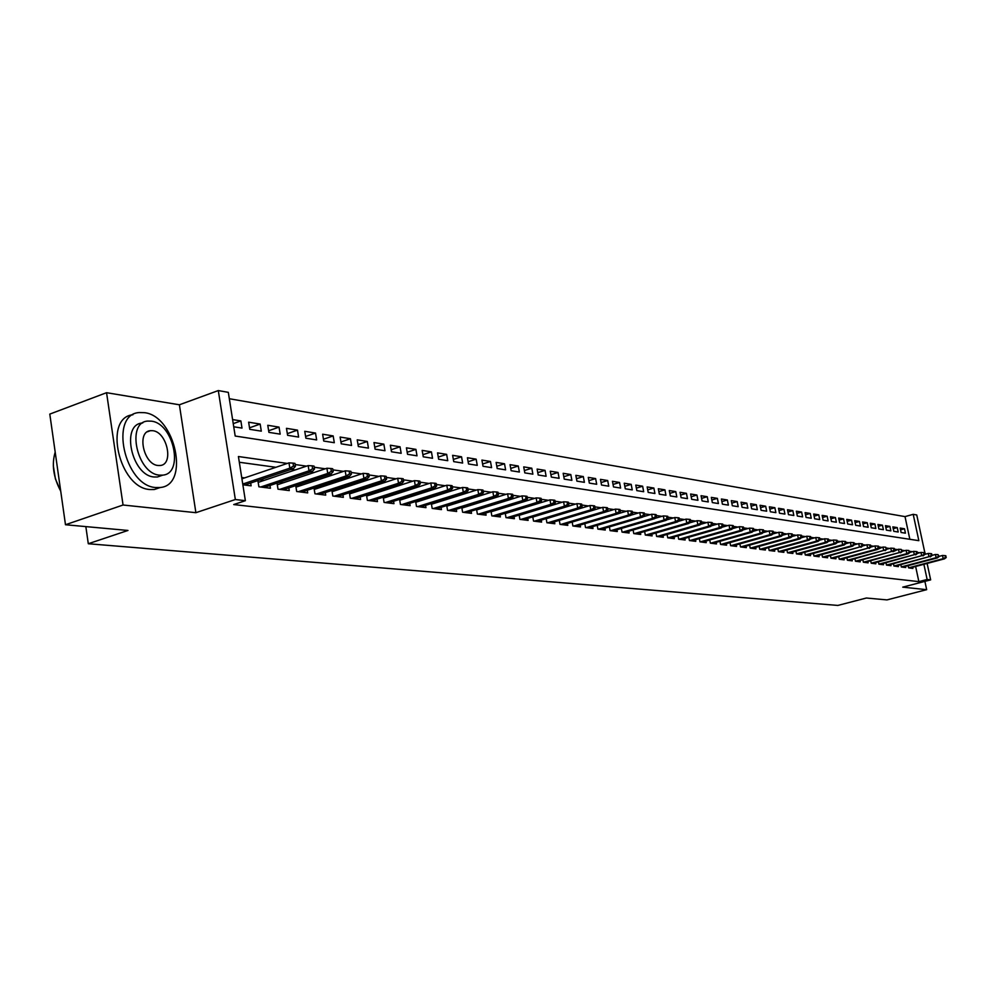 <?xml version="1.0" encoding="UTF-8"?>
<svg xmlns="http://www.w3.org/2000/svg" width="996" height="996" viewBox="0 0 996 996"><rect width="100%" height="100%" fill="white"/><g stroke="black" fill="none" stroke-linecap="round" stroke-linejoin="round"><path stroke-width="1.49" d="M909.846 539.284L905.015 516.613L913.208 514.334L916.756 514.969L925.172 554.274M927.127 563.437L930.65 579.884L902.737 587.142L926.666 589.669L887 599.903L866.383 598.023L837.86 605.431L88.295 543.741L127.961 530.457L65.487 524.743L49.8 414.099L106.56 392.698L123.056 505.009L195.888 512.691L235.342 499.531L218.298 390.569L228.321 392.349L235.193 436.036L918.835 540.666L913.208 514.334M195.888 512.691L179.392 404.787L106.56 392.698M179.392 404.787L218.298 390.569M905.015 516.613L229.329 398.724M926.666 589.669L924.898 581.378M65.487 524.743L123.056 505.009M908.14 565.641L908.613 567.894L912.921 568.43L912.672 567.259M900.857 564.695L901.343 566.985L905.725 567.533L905.464 566.351M895.167 566.214L928.957 556.714L893.96 566.014L898.417 566.624L898.155 565.417M887.71 565.28L921.686 555.706L886.49 565.081L890.997 565.691L890.735 564.483M880.165 564.346L914.303 554.685L878.895 564.147L883.477 564.757L883.215 563.524M870.703 560.81L871.214 563.226L875.845 563.798L875.584 562.566M864.715 562.416L899.214 552.593L863.383 562.217L868.101 562.84L867.84 561.582M856.821 561.433L891.495 551.523L855.464 561.234L860.233 561.856L859.971 560.586M848.816 560.424L883.676 550.439L847.409 560.238L852.265 560.86L851.991 559.578M838.719 556.677L839.242 559.242L844.16 559.852L843.898 558.544M832.432 558.383L867.653 548.223L830.95 558.196L835.943 558.818L835.669 557.499M824.041 557.337L859.461 547.09L822.534 557.15L827.601 557.785L827.327 556.44M815.537 556.278L852.638 546.144L851.132 545.933L813.993 556.079L819.123 556.727L818.849 555.37M804.743 552.282L805.291 554.996L810.52 555.656L810.246 554.274M798.12 554.1L835.644 543.791L834.088 543.567L796.514 553.9L801.78 554.56L801.494 553.166M786.94 549.979L787.512 552.78L792.903 553.452L792.617 552.045M777.839 548.796L778.411 551.647L783.889 552.332L783.603 550.9M768.576 547.601L769.161 550.489L774.726 551.186L774.44 549.742M759.164 546.381L759.761 549.319L765.414 550.016L765.127 548.559M749.602 545.136L750.2 548.124L755.952 548.846L755.653 547.352M739.891 543.878L740.489 546.916L746.34 547.638L746.041 546.132M730.006 542.596L730.616 545.684L736.567 546.418L736.256 544.899M719.959 541.289L720.581 544.426L726.619 545.173L726.321 543.629M709.75 539.957L710.372 543.156L716.522 543.916L716.211 542.347M699.354 538.612L699.989 541.849L706.239 542.633L705.927 541.04M688.784 537.23L689.431 540.542L695.793 541.326L695.469 539.72M678.039 535.836L678.687 539.197L685.148 540.006L684.837 538.363M667.096 534.416L667.756 537.828L674.342 538.649L674.018 536.993M655.966 532.96L656.625 536.446L663.324 537.28L663 535.599M644.636 531.49L645.308 535.026L652.131 535.885L651.795 534.167M633.095 529.984L633.78 533.595L640.727 534.454L640.391 532.723M621.355 528.453L622.052 532.125L629.111 533.009L628.775 531.242M609.39 526.884L610.1 530.631L617.296 531.528L616.96 529.735M597.214 525.303L597.924 529.113L605.257 530.034L604.921 528.204M584.814 523.672L585.536 527.569L592.994 528.503L592.657 526.647M572.177 522.029L572.899 525.988L580.506 526.946L580.158 525.054M559.291 520.335L560.038 524.382L567.782 525.353L567.434 523.435M546.169 518.617L546.916 522.751L554.822 523.734L554.461 521.792M532.785 516.862L533.545 521.082L541.6 522.091L541.239 520.111M519.14 515.081L519.924 519.377L528.129 520.398L527.768 518.393M505.233 513.251L506.018 517.646L514.397 518.692L514.023 516.638M491.04 511.396L491.837 515.878L500.378 516.936L500.004 514.857M476.574 509.491L477.383 514.073L486.085 515.156L485.712 513.04M461.808 507.549L462.617 512.23L471.519 513.338L471.133 511.172M446.731 505.57L447.565 510.35L456.641 511.483L456.255 509.28M431.343 503.54L432.189 508.433L441.452 509.591L441.066 507.338M415.643 501.474L416.502 506.466L425.952 507.649L425.553 505.358M399.595 499.357L400.467 504.474L410.128 505.669L409.73 503.341M383.211 497.191L384.095 502.432L393.968 503.652L393.557 501.274M366.478 494.975L367.375 500.341L377.459 501.598L377.048 499.17M349.372 492.721L350.281 498.212L360.577 499.494L360.166 497.016M331.892 490.406L332.813 496.02L343.346 497.34L342.923 494.813M314.014 488.028L314.96 493.792L325.717 495.137L325.294 492.559M295.737 485.612L296.684 491.514L307.702 492.896L307.266 490.256M277.037 483.122L278.009 489.185L289.263 490.592L288.828 487.891M257.902 480.582L258.885 486.795L270.414 488.239L269.978 485.488M233.238 423.624L240.87 420.922L232.603 419.577M249.535 427.807L260.168 424.059L248.639 422.192L249.772 429.326L261.301 431.156L260.168 424.059M268.646 430.758L279.042 427.122L267.775 425.292L268.908 432.364L280.175 434.144L279.042 427.122M287.334 433.646L297.493 430.123L286.475 428.33L287.595 435.314L298.613 437.07L297.493 430.123M305.598 436.472L315.52 433.061L304.751 431.305L305.884 438.215L316.653 439.921L315.52 433.061M323.463 439.236L333.174 435.924L322.629 434.206L323.75 441.041L334.295 442.71L333.174 435.924M340.931 441.95L350.43 438.726L340.122 437.057L341.242 443.818L351.551 445.449L350.43 438.726M358.037 444.602L367.325 441.477L357.228 439.834L358.348 446.519L368.445 448.125L367.325 441.477M374.77 447.204L383.858 444.154L373.986 442.56L375.094 449.171L384.979 450.74L383.858 444.154M391.142 449.756L400.043 446.793L390.37 445.224L391.49 451.773L401.164 453.305L400.043 446.793M407.19 452.246L415.905 449.37L406.43 447.827L407.538 454.313L417.013 455.819L415.905 449.37M422.889 454.699L431.43 451.885L422.155 450.379L423.263 456.803L432.538 458.272L431.43 451.885M438.277 457.089L446.644 454.363L437.543 452.881L438.651 459.243L447.739 460.687L446.644 454.363M453.354 459.442L461.546 456.791L452.632 455.334L453.74 461.634L462.642 463.04L461.546 456.791M468.132 461.746L476.15 459.156L467.423 457.737L468.518 463.974L477.258 465.356L476.15 459.156M482.612 464.012L490.48 461.484L481.915 460.09L483.01 466.265L491.576 467.622L490.48 461.484M496.805 466.228L504.511 463.763L496.12 462.405L497.216 468.518L505.607 469.851L504.511 463.763M510.724 468.406L518.281 466.004L510.052 464.671L511.147 470.722L519.377 472.029L518.281 466.004M524.382 470.548L531.789 468.195L523.722 466.887L524.805 472.888L532.872 474.158L531.789 468.195M537.778 472.639L545.036 470.349L537.118 469.066L538.201 475.005L546.119 476.262L545.036 470.349M550.913 474.694L558.046 472.465L550.265 471.208L551.348 477.084L559.117 478.317L558.046 472.465M563.811 476.723L570.795 474.544L563.176 473.299L564.246 479.138L571.878 480.333L570.795 474.544M576.46 478.703L583.32 476.574L575.837 475.353L576.908 481.143L584.391 482.325L583.32 476.574M588.885 480.645L595.62 478.578L588.275 477.383L589.333 483.11L596.691 484.268L595.62 478.578M601.074 482.562L607.685 480.533L600.476 479.362L601.534 485.04L608.755 486.185L607.685 480.533M613.05 484.442L619.549 482.462L612.453 481.305L613.524 486.932L620.608 488.052L619.549 482.462M624.816 486.297L631.19 484.355L624.231 483.222L625.289 488.799L632.248 489.895L631.19 484.355M636.369 488.115L642.632 486.21L635.784 485.102L636.842 490.63L643.677 491.713L642.632 486.21M647.711 489.895L653.874 488.04L647.151 486.944L648.197 492.422L654.92 493.493L653.874 488.04M658.866 491.651L664.917 489.833L658.306 488.762L659.352 494.19L665.951 495.236L664.917 489.833M669.822 493.369L675.774 491.601L669.275 490.542L670.32 495.933L676.807 496.954L675.774 491.601M680.592 495.074L686.443 493.331L680.056 492.298L681.09 497.639L687.477 498.647L686.443 493.331M691.187 496.743L696.926 495.037L690.651 494.016L691.685 499.32L697.959 500.303L696.926 495.037M701.595 498.374L707.247 496.718L701.072 495.709L702.105 500.963L708.268 501.934L707.247 496.718M711.829 499.992L717.381 498.361L711.318 497.378L712.339 502.582L718.402 503.54L717.381 498.361M721.901 501.586L727.354 499.98L721.39 499.008L722.411 504.175L728.375 505.121L727.354 499.98M731.799 503.142L737.177 501.573L731.301 500.627L732.321 505.744L738.185 506.678L737.177 501.573M741.547 504.686L746.826 503.142L741.049 502.208L742.07 507.288L747.834 508.209L746.826 503.142M751.133 506.192L756.325 504.686L750.648 503.764L751.656 508.807L757.333 509.715L756.325 504.686M760.558 507.686L765.675 506.205L760.085 505.296L761.081 510.301L766.671 511.185L765.675 506.205M769.846 509.155L774.876 507.699L769.373 506.815L770.369 511.77L775.872 512.641L774.876 507.699M778.972 510.599L783.927 509.18L778.511 508.296L779.507 513.226L784.923 514.073L783.927 509.18M787.973 512.019L792.841 510.624L787.512 509.753L788.496 514.646L793.824 515.492L792.841 510.624M796.825 513.413L801.618 512.056L796.364 511.197L797.36 516.053L802.602 516.874L801.618 512.056M805.54 514.795L810.258 513.45L805.092 512.616L806.075 517.434L811.242 518.244L810.258 513.45M814.118 516.152L818.762 514.832L813.682 514.011L814.653 518.792L819.745 519.588L818.762 514.832M822.572 517.497L827.153 516.202L822.136 515.38L823.107 520.124L828.124 520.92L827.153 516.202M830.901 518.804L835.407 517.547L830.465 516.737L831.436 521.443L836.379 522.228L835.407 517.547M839.093 520.111L843.537 518.866L838.669 518.069L839.64 522.751L844.508 523.51L843.537 518.866M847.173 521.394L851.555 520.161L846.762 519.389L847.721 524.02L852.514 524.78L851.555 520.161M855.128 522.651L859.448 521.443L854.717 520.684L855.688 525.29L860.407 526.037L859.448 521.443M862.984 523.896L867.23 522.713L862.573 521.954L863.532 526.523L868.176 527.27L867.23 522.713M870.703 525.116L874.899 523.958L870.305 523.211L871.263 527.755L875.845 528.478L874.899 523.958M878.323 526.324L882.456 525.191L877.937 524.456L878.883 528.963L883.402 529.673L882.456 525.191M885.842 527.519L889.901 526.398L885.444 525.676L886.39 530.146L890.847 530.856L889.901 526.398M893.238 528.689L897.247 527.594L892.852 526.872L893.798 531.316L898.193 532.013L897.247 527.594M233.736 426.786L242.003 428.093L240.87 420.922M901.094 532.474L905.426 533.159L904.493 528.764L900.16 528.067L901.094 532.474M287.321 463.439L238.418 456.529L245.365 500.689L233.711 504.561L918.86 581.627L915.635 566.475M538.214 503.466L537.491 503.366M524.282 501.548L523.398 501.424M510.077 499.594L509.018 499.444M495.572 497.589L494.327 497.415M480.769 495.547L479.35 495.348M465.655 493.468L464.036 493.244M450.217 491.339L448.412 491.09M434.468 489.161L432.438 488.887M418.37 486.944L416.129 486.633M401.911 484.679L399.446 484.33M385.103 482.35L382.402 481.989M367.922 479.985L364.972 479.574M350.343 477.557L347.143 477.121M332.365 475.08L328.904 474.606M313.989 472.552L310.229 472.029M295.165 469.95L291.131 469.402M275.904 467.298L239.314 462.256M242.862 484.803L251.117 485.824L250.681 483.01M244.618 477.893L241.717 477.52M264.077 480.396L259.993 479.873M283.088 482.861L279.303 482.363M301.676 485.251L298.165 484.803M319.841 487.592L316.604 487.181M337.607 489.895L334.631 489.509M354.987 492.136L352.248 491.775M371.981 494.327L369.491 494.004M388.627 496.469L386.361 496.182M404.911 498.573L402.87 498.311M420.86 500.639L419.03 500.403M436.472 502.644L434.841 502.432M451.773 504.623L450.329 504.437M466.75 506.553L465.505 506.391M481.442 508.446L480.371 508.309M495.834 510.313L494.937 510.189M509.94 512.131L509.217 512.031M796.476 553.9L795.916 551.137M813.981 556.079L813.433 553.403M822.534 557.15L821.986 554.511M830.95 558.196L830.415 555.606M847.422 560.25L846.899 557.735M855.464 561.258L854.954 558.768M863.395 562.254L862.885 559.802M878.908 564.184L878.41 561.806M886.49 565.13L886.004 562.777M893.972 566.064L893.487 563.748M85.843 526.61L88.295 543.741M930.65 579.884L927.127 579.473L923.89 564.296M918.86 581.627L927.127 579.473M245.365 500.689L235.342 499.531M919.781 552.743L917.179 552.382M912.386 551.697L909.722 551.323M904.891 550.639L902.139 550.253M897.284 549.568L894.458 549.17M889.565 548.472L886.652 548.061M881.721 547.364L878.733 546.953M873.766 546.244L870.691 545.808M865.673 545.111L862.524 544.663M857.469 543.941L854.232 543.492M849.14 542.77L845.803 542.297M840.674 541.575L837.25 541.089M832.083 540.355L828.56 539.869M823.343 539.122L819.733 538.612M814.467 537.877L810.756 537.354M805.453 536.595L801.631 536.06M796.277 535.3L792.355 534.752M786.965 533.993L782.931 533.42M777.49 532.648L773.344 532.063M767.866 531.291L763.608 530.694M758.068 529.909L753.698 529.287M748.108 528.503L743.614 527.868M737.986 527.071L733.355 526.423M727.678 525.614L722.922 524.942M717.195 524.133L712.302 523.448M706.525 522.626L701.495 521.916M695.669 521.095L690.502 520.373M684.613 519.539L679.297 518.792M673.358 517.945L667.893 517.173M661.892 516.326L656.277 515.53M650.226 514.683L644.449 513.861M638.336 513.002L632.398 512.168M626.235 511.297L620.122 510.425M613.885 509.554L607.61 508.657M601.31 507.773L594.849 506.864M588.499 505.968L581.838 505.022M575.427 504.113L568.579 503.154M562.093 502.233L555.058 501.237M548.51 500.316L541.264 499.295M534.64 498.361L527.183 497.303M520.497 496.357L512.816 495.273M506.055 494.327L498.149 493.207M491.327 492.248L483.185 491.09M476.287 490.119L467.896 488.936M460.924 487.953L452.284 486.733M445.224 485.737L436.335 484.479M429.201 483.471L420.038 482.176M412.817 481.155L403.38 479.823M396.084 478.79L386.348 477.42M378.966 476.374L368.931 474.955M361.461 473.909L351.115 472.44M343.558 471.382L332.888 469.863M325.244 468.792L314.238 467.236M306.507 466.14L295.152 464.534M900.533 529.847L904.493 528.764M293.509 466.066L295.439 466.34L294.965 463.389L293.023 463.115L293.509 466.066L289.836 468.17L293.322 468.655L244.692 485.027M242.75 484.044L289.836 468.17L288.977 462.866L241.916 478.802M293.023 463.115L288.977 462.866M293.322 468.655L295.439 466.34M60.744 491.277L55.39 478.815L53.323 465.817M55.191 452.097C51.531 464.397 53.373 477.408 60.719 491.115M144.47 412.668L139.266 412.556C108.888 414.099 124.5 485.948 155.687 487.53L160.144 487.505C190.112 485.338 175.408 415.818 144.47 412.668M132.904 414.772C103.074 417.336 119.022 488.052 149.873 489.522L154.343 489.509L160.356 487.48M161.912 475.416L157.393 476.984L154.106 476.984C131.671 475.69 120.528 424.196 142.353 423.026L142.814 422.864M151.355 421.159L147.682 421.084C125.894 422.229 137.062 473.81 159.46 475.129L162.746 475.129C184.322 473.648 173.615 423.288 151.355 421.159M158.015 465.493L160.169 465.505C174.101 464.584 167.154 432.003 152.786 430.708L150.471 430.67C136.452 431.455 143.598 464.547 158.015 465.493M925.384 554.224L924.462 550.975M312.644 468.743L314.524 469.016L314.051 466.103L312.159 465.829L312.644 468.743L309.009 470.834L312.42 471.307L264.089 487.442M260.628 487.019L309.009 470.834L308.162 465.593L258.188 482.375M312.159 465.829L308.162 465.593M312.42 471.307L314.524 469.016M331.332 471.369L333.174 471.618L332.701 468.743L330.859 468.481L331.332 471.369L327.746 473.424L331.07 473.884L283.051 489.808M279.664 489.397L327.746 473.424L326.887 468.245L277.299 484.791M330.859 468.481L326.887 468.245M331.07 473.884L333.174 471.618M349.596 473.922L351.401 474.183L350.928 471.332L349.123 471.083L349.596 473.922L346.048 475.964L349.297 476.412L301.576 492.124M298.277 491.713L346.048 475.964L345.189 470.834L295.986 487.144M349.123 471.083L345.189 470.834M349.297 476.412L351.401 474.183M367.449 476.424L369.217 476.673L368.744 473.859L366.976 473.61L367.449 476.424L363.938 478.441L367.113 478.877L319.704 494.39M316.467 493.991L363.938 478.441L363.079 473.374L314.238 489.434M366.976 473.61L363.079 473.374M367.113 478.877L369.217 476.673M384.904 478.877L386.635 479.113L386.162 476.337L384.431 476.088L384.904 478.877L381.418 480.856L384.531 481.292L337.42 496.606M334.258 496.207L381.418 480.856L380.572 475.851L332.104 491.688M384.431 476.088L380.572 475.851M384.531 481.292L386.635 479.113M401.973 481.267L403.666 481.504L403.193 478.752L401.5 478.516L401.973 481.267L398.525 483.234L401.562 483.658L354.75 498.759M351.663 498.374L398.525 483.234L397.678 478.279L349.571 493.892M401.5 478.516L397.678 478.279M401.562 483.658L403.666 481.504M418.669 483.608L420.324 483.832L419.851 481.118L418.195 480.881L418.669 483.608L415.257 485.55L418.22 485.961L371.707 500.876M368.682 500.502L415.257 485.55L414.411 480.645L366.653 496.045M418.195 480.881L414.411 480.645M418.22 485.961L420.324 483.832M435.003 485.899L436.622 486.123L436.148 483.421L434.53 483.197L435.003 485.899L431.617 487.816L434.53 488.214L388.315 502.955M385.352 502.582L431.617 487.816L430.782 482.96L383.373 498.162M434.53 483.197L430.782 482.96M434.53 488.214L436.622 486.123M450.989 488.14L452.57 488.351L452.097 485.687L450.516 485.463L450.989 488.14L447.64 490.032L450.478 490.43L404.563 504.984M401.662 504.623L447.64 490.032L446.793 485.239L399.745 500.216M450.516 485.463L446.793 485.239M450.478 490.43L452.57 488.351M466.638 490.331L468.182 490.542L467.709 487.903L466.165 487.691L466.638 490.331L463.314 492.211L466.103 492.597L420.474 506.964M417.635 506.615L463.314 492.211L462.48 487.455L415.768 502.245M466.165 487.691L462.48 487.455M466.103 492.597L468.182 490.542M481.952 492.472L483.471 492.684L482.998 490.069L481.491 489.858L481.952 492.472L478.665 494.327L481.392 494.713L436.049 508.906M433.272 508.558L478.665 494.327L477.831 489.634L431.467 504.225M481.491 489.858L477.831 489.634M481.392 494.713L483.471 492.684M496.954 494.576L498.436 494.788L497.975 492.198L496.494 491.987L496.954 494.576L493.692 496.419L496.369 496.78L451.313 510.811M448.586 510.475L493.692 496.419L492.858 491.763L446.831 506.167M496.494 491.987L492.858 491.763M496.369 496.78L498.436 494.788M511.645 496.631L513.102 496.842L512.641 494.277L511.185 494.078L511.645 496.631L508.421 498.461L511.035 498.822L466.265 512.679M463.601 512.355L508.421 498.461L507.587 493.842L461.895 508.072M511.185 494.078L507.587 493.842M511.035 498.822L513.102 496.842M526.037 498.647L527.457 498.847L527.009 496.319L525.577 496.12L526.037 498.647L522.838 500.453L525.402 500.814L480.919 514.509M478.304 514.185L522.838 500.453L522.016 495.896L476.648 509.94M525.577 496.12L522.016 495.896M525.402 500.814L527.457 498.847M540.143 500.627L541.538 500.826L541.077 498.311L539.683 498.112L540.143 500.627L536.969 502.407L539.483 502.756L495.286 516.302M492.721 515.978L536.969 502.407L536.147 497.9L491.115 511.757M539.683 498.112L536.147 497.9M539.483 502.756L541.538 500.826M553.963 502.569L555.332 502.756L554.872 500.278L553.515 500.079L553.963 502.569L550.825 504.325L553.29 504.673L509.354 518.057M506.852 517.746L550.825 504.325L550.004 499.855L505.283 513.55M553.515 500.079L550.004 499.855M553.29 504.673L555.332 502.756M567.521 504.462L568.853 504.648L568.405 502.196L567.06 501.996L567.521 504.462L564.408 506.217L566.824 506.541L523.161 519.788M520.696 519.476L564.408 506.217L563.587 501.785L519.19 515.318M567.06 501.996L563.587 501.785M566.824 506.541L568.853 504.648M580.805 506.329L582.112 506.516L581.664 504.076L580.357 503.889L580.805 506.329L577.717 508.06L580.083 508.383L536.707 521.481M534.292 521.169L577.717 508.06L576.908 503.665L532.81 517.036M580.357 503.889L576.908 503.665M580.083 508.383L582.112 506.516M593.828 508.147L595.122 508.334L594.674 505.918L593.379 505.731L593.828 508.147L590.777 509.865L593.093 510.189L549.991 523.137M547.613 522.838L590.777 509.865L589.968 505.52L546.182 518.729M593.379 505.731L589.968 505.52M593.093 510.189L595.122 508.334M575.812 526.349L618.379 513.687L616.138 513.376L615.341 509.118L563.026 524.755M607.884 510.114L607.436 507.736L606.166 507.549L606.614 509.94L607.884 510.114L605.854 511.956L603.576 511.633L602.779 507.338L559.304 520.385M606.614 509.94L603.576 511.633L560.698 524.469M606.166 507.549L602.779 507.338M619.151 511.695L620.396 511.869L619.948 509.504L618.703 509.33L619.151 511.695L616.138 513.376L573.522 526.075M618.703 509.33L615.341 509.118M618.379 513.687L620.396 511.869M631.452 513.426L632.672 513.6L632.223 511.247L631.003 511.073L631.452 513.426L628.476 515.081L630.667 515.393L588.362 527.917M586.121 527.643L628.476 515.081L627.667 510.861L618.479 513.6M631.003 511.073L627.667 510.861M630.667 515.393L632.672 513.6M643.528 515.119L644.723 515.281L644.275 512.965L643.08 512.791L643.528 515.119L640.565 516.762L642.719 517.061L600.675 529.461M598.471 529.187L640.565 516.762L639.768 512.579L630.854 515.218M643.08 512.791L639.768 512.579M642.719 517.061L644.723 515.281M655.38 516.775L656.551 516.936L656.115 514.633L654.932 514.471L655.38 516.775L652.442 518.406L654.559 518.704L612.777 530.968M610.61 530.694L652.442 518.406L651.645 514.26L643.005 516.812M654.932 514.471L651.645 514.26M654.559 518.704L656.551 516.936M667.009 518.406L668.167 518.567L667.718 516.289L666.573 516.127L667.009 518.406L664.108 520.024L666.175 520.31L624.654 532.449M622.525 532.188L664.108 520.024L663.311 515.916L654.932 518.381M666.573 516.127L663.311 515.916M666.175 520.31L668.167 518.567M678.438 520.012L679.571 520.161L679.123 517.908L678.002 517.746L678.438 520.012L675.549 521.605L677.591 521.892L636.307 533.906M634.228 533.644L675.549 521.605L674.765 517.534L666.635 519.912M678.002 517.746L674.765 517.534M677.591 521.892L679.571 520.161M689.655 521.58L690.763 521.73L690.328 519.489L689.22 519.339L689.655 521.58L686.792 523.161L688.796 523.448L647.774 535.338M645.719 535.076L686.792 523.161L686.007 519.128L678.127 521.431M689.22 519.339L686.007 519.128M688.796 523.448L690.763 521.73M700.674 523.124L701.769 523.274L701.333 521.057L700.238 520.896L700.674 523.124L697.835 524.693L699.802 524.967L659.028 536.744M657.011 536.495L697.835 524.693L697.051 520.696L689.406 522.912M700.238 520.896L697.051 520.696M699.802 524.967L701.769 523.274M711.493 524.643L712.576 524.792L712.14 522.589L711.069 522.439L711.493 524.643L708.679 526.199L710.621 526.461L670.084 538.126M668.104 537.877L708.679 526.199L707.907 522.228L700.499 524.369M711.069 522.439L707.907 522.228M710.621 526.461L712.576 524.792M722.137 526.137L723.183 526.274L722.76 524.095L721.702 523.946L722.137 526.137L719.336 527.681L721.241 527.942L680.953 539.483M679.011 539.234L719.336 527.681L718.564 523.747L711.381 525.813M721.702 523.946L718.564 523.747M721.241 527.942L723.183 526.274M732.583 527.594L733.616 527.743L733.193 525.577L732.16 525.427L732.583 527.594L729.819 529.125L731.687 529.386L691.635 540.816M689.73 540.579L729.819 529.125L729.047 525.228L722.075 527.22M732.16 525.427L729.047 525.228M731.687 529.386L733.616 527.743M742.854 529.038L743.875 529.175L743.452 527.033L742.431 526.884L742.854 529.038L740.103 530.557L741.945 530.806L702.143 542.123M700.263 541.886L740.103 530.557L739.343 526.685L732.595 528.615M742.431 526.884L739.343 526.685M741.945 530.806L743.875 529.175M752.951 530.445L753.96 530.594L753.524 528.465L752.528 528.316L752.951 530.445L750.225 531.951L752.03 532.2L712.464 543.418M710.621 543.181L750.225 531.951L749.465 528.117L742.916 529.984M752.528 528.316L749.465 528.117M752.03 532.2L753.96 530.594M762.874 531.839L763.857 531.976L763.434 529.872L762.45 529.723L762.874 531.839L760.172 533.333L761.952 533.582L722.61 544.675M720.805 544.451L760.172 533.333L759.413 529.536L753.076 531.329M762.45 529.723L759.413 529.536M761.952 533.582L763.857 531.976M772.635 533.209L773.606 533.346L773.182 531.254L772.224 531.117L772.635 533.209L769.958 534.69L771.701 534.927L732.595 545.92M730.815 545.696L769.958 534.69L769.198 530.918L763.061 532.648M772.224 531.117L769.198 530.918M771.701 534.927L773.606 533.346M782.234 534.553L783.192 534.69L782.769 532.611L781.823 532.474L782.234 534.553L779.569 536.022L781.287 536.259L742.418 547.153M740.663 546.929L779.569 536.022L778.822 532.275L772.871 533.956M781.823 532.474L778.822 532.275M781.287 536.259L783.192 534.69M791.683 535.873L792.617 536.01L792.193 533.943L791.26 533.819L791.683 535.873L789.031 537.33L790.724 537.566L752.08 548.36M750.349 548.136L789.031 537.33L788.284 533.619L782.532 535.238M791.26 533.819L788.284 533.619M790.724 537.566L792.617 536.01M800.958 537.18L801.88 537.305L801.469 535.263L800.547 535.138L800.958 537.18L798.344 538.624L800 538.848L761.579 549.543M759.886 549.331L798.344 538.624L797.597 534.939L792.019 536.495M800.547 535.138L797.597 534.939M800 538.848L801.88 537.305M810.097 538.463L811.005 538.587L810.595 536.558L809.686 536.433L810.097 538.463L807.495 539.894L809.125 540.118L770.941 550.713M769.261 550.502L807.495 539.894L806.748 536.234L801.357 537.74M809.686 536.433L806.748 536.234M809.125 540.118L811.005 538.587M819.086 539.72L819.982 539.844L819.571 537.828L818.675 537.703L819.086 539.72L816.508 541.139L818.114 541.363L780.142 551.859M778.499 551.647L816.508 541.139L815.761 537.516L810.545 538.961M818.675 537.703L815.761 537.516M818.114 541.363L819.982 539.844M827.937 540.953L828.809 541.077L828.398 539.085L827.527 538.961L827.937 540.953L825.373 542.359L826.954 542.583L789.193 552.992M787.575 552.792L825.373 542.359L824.626 538.774L819.583 540.168M827.527 538.961L824.626 538.774M826.954 542.583L828.809 541.077M836.64 542.173L837.499 542.297L837.088 540.318L836.229 540.193L836.64 542.173L834.088 543.567L833.353 540.006L828.473 541.351M836.229 540.193L833.353 540.006M835.644 543.791L837.499 542.297M845.206 543.38L846.052 543.492L845.654 541.538L844.795 541.413L845.206 543.38L842.678 544.762L844.21 544.974L806.897 555.195M805.328 554.996L842.678 544.762L841.944 541.226L837.225 542.521M844.795 541.413L841.944 541.226M844.21 544.974L846.052 543.492M853.647 544.563L854.481 544.675L854.07 542.733L853.236 542.608L853.647 544.563L851.132 545.933L850.397 542.422L845.841 543.679M853.236 542.608L850.397 542.422M852.638 546.144L854.481 544.675M861.951 545.721L862.773 545.845L862.374 543.903L861.54 543.791L861.951 545.721L859.461 547.09L858.726 543.604L854.319 544.812M861.54 543.791L858.726 543.604M860.942 547.29L862.773 545.845M870.131 546.866L870.94 546.978L870.541 545.061L869.72 544.949L870.131 546.866L867.653 548.223L866.931 544.762L862.661 545.933M869.72 544.949L866.931 544.762M869.11 548.423L870.94 546.978M878.186 547.999L878.982 548.111L878.584 546.206L877.775 546.094L878.186 547.999L875.721 549.344L877.165 549.543L840.686 559.416M839.242 559.217L875.721 549.344L874.998 545.908L870.878 547.028M877.775 546.094L874.998 545.908M877.165 549.543L882.954 547.041L883.676 550.439L886.901 549.219L885.718 547.215L886.116 549.107M885.718 547.215L882.954 547.041M885.083 550.639L886.901 549.219M893.922 550.203L894.694 550.315L894.308 548.435L893.524 548.323L893.922 550.203L891.495 551.523L890.785 548.149L886.888 549.194M893.524 548.323L890.785 548.149M892.902 551.722L898.504 549.244L899.214 552.593L902.388 551.386L901.231 549.419L901.617 551.286M901.231 549.419L898.504 549.244M900.596 552.78L902.388 551.386M909.199 552.344L909.958 552.456L908.813 550.502L909.199 552.344L906.808 553.652L908.165 553.838L872.496 563.387M871.201 563.188L906.808 553.652L906.111 550.315L902.376 551.323M908.813 550.502L906.111 550.315M908.165 553.838L909.958 552.456M916.681 553.39L917.416 553.502L917.03 551.66L916.283 551.56L916.681 553.39L914.303 554.685L913.593 551.373L909.933 552.357M916.283 551.56L913.593 551.373M915.635 554.872L917.416 553.502M924.039 554.423L924.774 554.523L924.375 552.705L923.653 552.606L924.039 554.423L921.686 555.706L920.976 552.419L917.391 553.378M923.653 552.606L920.976 552.419M922.993 555.893L924.774 554.523M931.297 555.444L932.019 555.544L931.634 553.739L930.911 553.627L931.297 555.444L928.957 556.714L928.26 553.452L924.736 554.386M930.911 553.627L928.26 553.452M930.252 556.889L932.019 555.544M938.444 556.44L939.153 556.54L938.058 554.648L938.444 556.44L936.128 557.71L937.398 557.885L902.501 567.135M901.33 566.923L936.128 557.71L935.431 554.473L931.982 555.382M938.058 554.648L935.431 554.473M937.398 557.885L939.153 556.54M945.503 557.436L946.2 557.536L945.814 555.743L945.117 555.644L945.503 557.436L943.187 558.681L944.445 558.856L909.734 568.031M908.601 567.832L943.187 558.681L942.49 555.469L939.116 556.366M945.117 555.644L942.49 555.469M944.445 558.856L946.2 557.536M147.371 431.791L150.471 430.67M157.393 476.984L162.746 475.129M160.144 487.505L154.343 489.509"/></g></svg>
